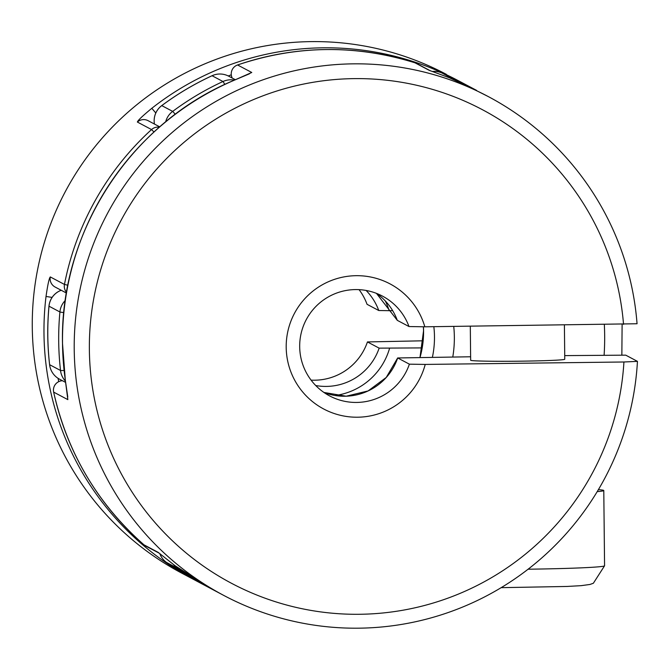 <?xml version="1.0" encoding="UTF-8"?>
<svg xmlns="http://www.w3.org/2000/svg" width="671" height="671" viewBox="0 0 671 671"><rect width="100%" height="100%" fill="white"/><g stroke="black" fill="none" stroke-linecap="round" stroke-linejoin="round"><path stroke-width="1.01" d="M175.232 114.338A18.822 0.528 -126.7 0 0 172.682 111.394A18.822 18.78 117.9 0 0 165.662 121.87M432.418 71.478A18.822 18.78 -62.1 0 1 441.786 72.921A18.822 1.233 -66.6 0 0 441.778 72.921L441.778 72.921A18.822 1.233 -66.6 0 0 441.77 72.913L452.682 78.7A282.323 281.711 -62.1 0 1 472.753 88.346A282.323 281.711 -62.1 0 1 474.657 89.36L461.858 82.567A282.323 281.711 117.9 0 0 441.786 72.921L461.858 82.567M452.757 79.136A18.822 1.233 -66.6 0 0 452.682 78.7A18.822 18.78 117.9 0 0 448.673 77.475M224.768 84.471A18.822 0.746 -114.8 0 0 222.982 81.518L212.078 75.739A18.822 0.746 -114.8 0 0 212.028 75.739L212.028 75.739C194.238 83.95 177.471 93.906 161.736 105.607A18.822 18.822 0 0 0 154.447 124.051A18.822 18.78 -62.1 0 1 161.778 105.615A18.822 0.528 -126.7 0 0 161.736 105.607M197.4 581.447L166.551 562.449A18.822 1.225 -54.7 0 0 166.559 562.457A282.323 281.711 117.9 0 0 197.4 581.447L208.304 587.226A282.323 281.711 -62.1 0 1 177.463 568.236A18.822 1.225 -54.7 0 0 178.041 567.926M564.722 355.613L625.741 355.16L637.45 361.367A282.323 281.711 -62.1 0 1 223.82 595.454A282.323 281.711 -62.1 0 1 107.15 214.066A282.323 281.711 -62.1 0 1 488.278 96.574L467.872 86.291L476.569 90.367A282.323 281.711 117.9 0 0 449.36 77.752A9.411 0.612 -68.2 0 0 449.352 77.744L476.569 90.367M397.291 320.344L376.456 293.361A56.465 56.339 -62.1 0 1 397.291 320.344L408.991 326.542A56.465 56.339 117.9 0 0 299.685 346.706A56.465 56.339 117.9 0 0 409.385 364.168L425.221 364.428A70.807 70.656 -62.1 0 1 286.198 347.318A70.807 70.656 -62.1 0 1 424.827 326.802L408.991 326.542M67.679 396.569A9.411 9.394 117.9 0 0 67.838 399.631L65.313 380.163L62.495 343.25C59.937 231.671 130.744 123.045 233.844 80.394L251.759 72.485L237.593 64.978A9.411 0.419 -109.1 0 0 237.568 64.97L237.568 64.97A9.411 9.394 117.9 0 0 232.216 78.046A9.411 9.411 0 0 1 237.568 64.97A282.323 281.711 117.9 0 1 414.972 62.797A9.411 0.604 -72.3 0 0 414.963 62.797L414.963 62.797A9.411 9.394 -62.1 0 1 416.515 63.443A9.411 9.411 0 0 0 414.963 62.797C355.63 44.429 296.498 45.15 237.568 64.97M470.623 356.771L397.685 357.962A56.465 56.339 -62.1 0 1 323.934 392.451L346.161 396.209L368.102 390.933L386.244 377.454L397.668 357.945L409.385 364.168M470.304 326.24L470.656 360.235A47.054 1.476 -0.6 0 0 470.74 360.319A47.054 1.476 -0.6 0 0 519.077 361.199A47.054 1.476 -0.6 0 0 564.764 359.245A47.054 1.476 -0.6 0 0 564.68 359.161M488.278 96.574A282.323 281.711 -62.1 0 1 637.056 323.749L424.827 326.802M430.01 70.631A9.411 9.394 -62.1 0 0 429.138 70.304L449.36 77.752M223.82 595.454L212.12 589.247A282.323 281.711 117.9 0 1 175.03 565.703L158.138 552.342A9.411 9.394 117.9 0 0 159.019 553.021L158.884 552.921M623.535 324.361A267.981 267.402 117.9 0 0 215.341 119.413A267.981 267.402 117.9 0 0 220.13 576.909A267.981 267.402 117.9 0 0 623.929 361.988L425.221 364.428M637.45 361.367L623.929 361.988M175.022 565.695L212.12 589.247M143.946 544.818A9.411 0.604 -49 0 0 143.955 544.827A9.411 0.604 -49 0 0 143.963 544.827L158.138 552.342M67.897 285.25L64.458 284.445A282.323 281.711 -62.1 0 1 151.537 129.562L137.37 122.047C137.756 120.52 142.571 115.932 151.814 108.299A282.323 281.711 -62.1 0 1 458.041 80.545L437.349 70.111L446.332 74.338A282.323 281.711 -62.1 0 0 65.204 191.831A282.323 281.711 -62.1 0 0 181.883 573.219L193.584 579.425A282.323 281.711 -62.1 0 1 46.022 296.465C47.742 284.613 49.159 278.096 50.291 276.93L64.458 284.445A9.411 9.394 117.9 0 0 66.572 292.397M385.297 300.952A65.875 65.733 -62.1 0 1 389.18 310.681L378.763 310.522L367.054 304.315A56.465 56.339 117.9 0 0 359.06 289.646M389.18 310.681L392.652 310.639M311.092 380.138A56.465 56.339 117.9 0 0 367.448 341.933L379.149 348.14L422.16 347.905M367.448 341.933L423.116 340.801M52.103 297.404L46.022 296.465M159.346 127.222A9.411 9.394 -62.1 0 0 151.537 129.562L153.986 132.019M151.814 108.299L155.798 113.005M598.389 489.654A84.697 2.659 179.4 0 1 603.64 490.384A84.697 2.659 179.4 0 1 603.783 490.535A84.697 2.659 179.4 0 1 597.215 491.625M453.747 326.45A112.929 112.686 -62.1 0 1 452.774 356.989M432.409 357.24A94.108 93.906 117.9 0 0 433.843 326.693M423.443 326.777A94.108 93.906 -62.1 0 1 420.046 357.391M58.696 341.245A282.323 281.711 -62.1 0 1 59.912 311.973L49.008 306.194A282.323 281.711 117.9 0 0 47.8 335.466A282.323 281.711 117.9 0 0 49.62 364.697L60.524 370.476A282.323 281.711 -62.1 0 1 58.696 341.245M63.846 312.602A18.822 0.478 -174.7 0 1 59.912 311.973A18.822 18.78 117.9 0 1 65.305 300.44M235.395 79.732L228.727 76.2A18.822 18.78 -62.1 0 0 212.078 75.739A282.323 281.711 117.9 0 0 161.778 105.615L172.682 111.394A282.323 281.711 -62.1 0 1 222.982 81.518A18.822 18.78 117.9 0 1 234.439 80.143M173.697 564.697A18.822 18.78 117.9 0 0 177.463 568.236L166.559 562.457A18.822 18.78 -62.1 0 1 159.815 553.659M210.216 588.224A282.323 281.711 -62.1 0 1 208.304 587.226L210.216 588.224M604.11 355.135A263.502 262.931 117.9 0 0 604.336 324.596M61.187 290.266A18.822 18.822 0 0 0 48.975 306.161A18.822 0.478 -174.7 0 0 49.008 306.194A18.822 18.78 -62.1 0 1 61.22 290.275M59.476 379.149A18.822 18.78 117.9 0 1 49.62 364.697A18.822 0.696 173.5 0 1 49.595 364.663A18.822 18.822 0 0 0 59.476 379.149L65.641 382.411M64.097 370.442A18.822 0.696 173.5 0 1 60.524 370.476A18.822 18.78 -62.1 0 0 65.456 381.162M233.869 80.394A282.323 281.711 117.9 0 0 62.512 343.267A282.323 281.711 117.9 0 0 65.33 380.18M429.138 70.304L414.972 62.797M67.838 399.631L53.663 392.124A282.323 281.711 117.9 0 0 143.963 544.827A9.411 9.411 0 0 0 145.724 546.043A9.411 9.394 -62.1 0 1 143.963 544.827C97.438 503.661 67.335 452.757 53.646 392.107L53.663 392.124A9.411 9.394 117.9 0 1 62.428 380.709M53.655 392.082L53.646 392.107A9.411 9.411 0 0 1 62.411 380.709M249.126 73.902A9.411 9.394 -62.1 0 1 251.759 72.485M66.463 293.051L55.106 287.037A9.411 9.394 -62.1 0 1 55.064 287.012A9.411 9.394 -62.1 0 1 50.291 276.93M378.763 310.522A56.465 56.339 117.9 0 0 366.131 290.468M195.496 580.423A282.323 281.711 -62.1 0 1 193.584 579.425L195.496 580.423M458.041 80.545A282.323 281.711 -62.1 0 1 459.945 81.56L458.041 80.545M389.574 348.308A65.875 65.733 -62.1 0 1 335.173 395.504M231.277 74.808A272.912 272.325 117.9 0 0 228.266 75.957M58.083 378.335A272.912 272.325 117.9 0 0 58.696 381.665M315.739 385.531A56.465 56.339 117.9 0 0 379.149 348.14M137.37 122.047A9.411 9.394 -62.1 0 1 148.09 120.679L159.757 126.861M528.085 569.218A84.697 2.659 -0.6 0 0 604.571 565.779L593.357 583.258L589.926 584.466L581.128 585.666L566.794 586.462L501.162 587.662M420.004 357.391L423.544 330.82L423.409 326.777M622.109 324.378L621.858 354.984M441.778 72.921A18.822 18.822 0 0 0 432.384 71.47M228.727 76.2A18.822 18.822 0 0 0 212.028 75.739M159.782 553.634A18.822 18.822 0 0 0 166.551 562.449M48.975 306.161C47.155 325.687 47.364 345.188 49.595 364.663M430.212 70.707L416.515 63.443M159.262 553.214L145.724 546.043M430.623 70.933L429.876 70.581M65.313 380.163L67.763 396.846M233.844 80.394L249.411 73.818M564.403 325.091L564.764 359.245M604.571 565.779L603.783 490.535"/></g></svg>
